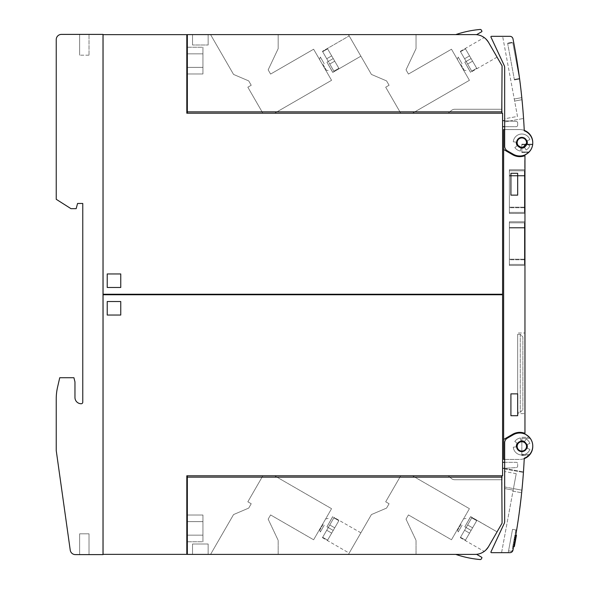 <?xml version="1.0" encoding="UTF-8"?>
<svg xmlns="http://www.w3.org/2000/svg" width="589" height="589" viewBox="0 0 589 589"><rect width="100%" height="100%" fill="white"/><g stroke="black" fill="none" stroke-linecap="round" stroke-linejoin="round"><path stroke-width="0.44" stroke-dasharray="2.94 2.21" d="M519.564 451.1L520.853 451.52C514.757 450.732 515.699 440.83 521.839 441.205L521.331 441.227M519.873 441.573L519.417 441.779M518.195 442.656L517.849 443.024M517.046 444.29L516.87 444.761M516.605 446.234L516.612 446.742M516.921 448.207L517.12 448.671M523.923 441.654L522.752 441.286A5.205 5.205 0 0 0 516.686 445.453A5.205 5.205 0 0 0 520.853 451.52A5.205 5.205 0 0 0 526.919 447.353A5.205 5.205 0 0 0 522.752 441.286C525.395 441.978 526.816 443.686 527.008 446.41C526.699 449.554 524.976 451.284 521.839 451.608L520.853 451.52M524.269 458.22A13.002 13.002 0 0 0 531.955 441.514A13.002 13.002 0 0 0 513.255 434.763L507.269 438.216A5.205 5.205 0 0 0 504.67 442.722L504.67 486.97L504.67 442.722A5.205 5.205 0 0 1 507.269 438.216L513.255 434.763A13.002 13.002 0 0 1 531.955 441.514A13.002 13.002 0 0 1 524.269 458.22A624.266 624.266 0 0 1 521.913 490.166A624.266 624.266 0 0 0 524.269 458.22A13.002 13.002 0 0 0 531.955 441.514A13.002 13.002 0 0 0 513.255 434.763L507.269 438.216A5.205 5.205 0 0 0 504.67 442.722L504.67 521.346A5.205 5.205 0 0 1 504.184 523.54L490.946 551.922A0.523 0.523 0 0 0 491.417 552.666L509.919 552.673A3.122 3.122 0 0 0 512.975 550.163A624.266 624.266 0 0 0 524.269 458.22M513.284 447.154L516.133 446.904A5.721 5.721 0 0 1 517.149 443.119L514.808 441.485A8.585 8.585 0 0 1 520.345 437.951L520.845 440.771A5.721 5.721 0 0 1 524.696 441.448L526.132 438.974A8.585 8.585 0 0 1 529.901 443.465L527.214 444.445A5.721 5.721 0 0 1 527.214 448.362L529.901 449.341A8.585 8.585 0 0 1 513.284 447.154A8.585 8.585 0 0 0 529.901 449.341L527.214 448.362A5.721 5.721 0 0 0 527.214 444.445L529.901 443.465A8.585 8.585 0 0 0 526.132 438.974L524.696 441.448A5.721 5.721 0 0 0 521.839 440.682A5.721 5.721 0 0 1 524.696 441.448L526.132 438.974A8.585 8.585 0 0 1 529.901 443.465L527.214 444.445A5.721 5.721 0 0 1 527.214 448.362L529.901 449.341A8.585 8.585 0 0 1 513.284 447.154A8.585 8.585 0 0 0 529.901 449.341L527.214 448.362A5.721 5.721 0 0 0 527.214 444.445L529.901 443.465A8.585 8.585 0 0 0 526.132 438.974L524.696 441.448A5.721 5.721 0 0 0 520.845 440.771L520.345 437.951A8.585 8.585 0 0 0 514.808 441.485L517.149 443.119A5.721 5.721 0 0 0 516.133 446.904L513.284 447.154L516.133 446.904A5.721 5.721 0 0 1 517.149 443.119A5.721 5.721 0 0 0 516.133 446.904L513.284 447.154M516.634 530.1A624.266 624.266 0 0 1 512.975 550.163A624.266 624.266 0 0 0 516.634 530.1L512.54 529.342L516.634 530.1M521.913 490.166A624.266 624.266 0 0 0 523.422 472.437A624.266 624.266 0 0 1 521.913 490.166L504.67 486.97L504.67 521.346L504.67 488.553L513.166 490.129L504.67 488.553L504.67 486.97L521.913 490.166L513.453 488.598L516.222 473.674L512.982 491.152L513.453 488.598L521.913 490.166M523.393 472.923L523.459 471.958L523.393 472.923M519.881 506.312L520.683 501.489A624.266 624.266 0 0 1 520.47 503.278L519.682 509.537A624.266 624.266 0 0 1 519.498 510.884L519.513 510.781A624.266 624.266 0 0 0 519.667 509.618L520.455 503.367A624.266 624.266 0 0 0 520.691 501.394L520.683 501.489A624.266 624.266 0 0 1 520.47 503.278L519.682 509.537A624.266 624.266 0 0 1 519.498 510.884L519.233 512.842A624.266 624.266 0 0 0 520.919 499.428A624.266 624.266 0 0 1 519.233 512.842A624.266 624.266 0 0 0 520.919 499.428A624.266 624.266 0 0 1 519.233 512.842L519.513 510.781A624.266 624.266 0 0 0 519.667 509.618L520.455 503.367A624.266 624.266 0 0 0 520.691 501.394L520.919 499.428A624.266 624.266 0 0 1 519.233 512.842L519.586 510.243A624.266 624.266 0 0 0 519.844 508.3L520.175 505.693A624.266 624.266 0 0 0 520.919 499.428L520.462 503.3A624.266 624.266 0 0 1 519.233 512.842A624.266 624.266 0 0 0 520.462 503.33L520.823 500.319L520.462 503.33A624.266 624.266 0 0 1 519.233 512.842A624.266 624.266 0 0 0 520.462 503.3L519.358 511.951A624.266 624.266 0 0 0 520.058 506.584L519.829 508.366A624.266 624.266 0 0 1 519.594 510.177L520.094 506.334M521.839 440.682A5.721 5.721 0 0 0 520.845 440.771L520.345 437.951A8.585 8.585 0 0 0 514.808 441.485L517.149 443.119L514.808 441.485A8.585 8.585 0 0 1 520.345 437.951L520.845 440.771A5.721 5.721 0 0 1 521.839 440.682M520.551 500.908L519.071 512.828L520.551 500.908M519.181 511.929L519.262 511.318L519.181 511.929M520.735 499.398L519.071 512.828L520.735 499.398M519.152 512.187L519.071 512.828L519.321 512.202M508.219 552.673L512.54 529.342L508.219 552.673L509.919 552.673A3.122 3.122 0 0 0 512.975 550.163A3.122 3.122 0 0 1 509.919 552.673M511.856 551.437L508.557 550.825L511.856 551.437L515.839 529.953L512.54 529.342L515.839 529.953L511.856 551.437M514.896 535.07L512.82 546.246L514.926 534.886L512.872 545.959L514.896 535.07L516.428 535.349L514.411 546.246L516.465 535.165L514.359 546.533L516.428 535.349L514.411 546.246L516.428 535.349L514.896 535.07M516.465 535.165L516.384 535.592L514.852 535.305L512.82 546.246L514.926 534.886L514.852 535.305L516.384 535.592L514.359 546.533L512.82 546.246L513.711 546.415M512.872 545.959L514.411 546.246L512.872 545.959M514.138 539.141L515.669 539.428M513.615 541.976L515.147 542.263M514.101 539.325L515.64 539.605M513.556 542.27L515.095 542.55L513.564 542.241M513.785 546.047L514.425 546.165M513.188 544.28L514.72 544.567L514.808 544.074L514.72 544.553L513.188 544.265M514.602 541.703L515.228 541.814M514.013 539.804L515.552 540.091L514.013 539.804M514.234 538.633L515.765 538.92L514.234 538.633M514.381 537.831L515.912 538.118L514.381 537.831M514.565 536.844L516.097 537.131L514.565 536.837M514.433 537.543L515.971 537.831L514.433 537.543M514.808 544.074L514.182 543.956M513.196 544.221L514.727 544.508L513.196 544.221M514.307 543.294L514.933 543.411M514.44 542.587L515.066 542.705M514.926 539.914L515.559 540.032M515.441 537.072L516.089 537.19M515.765 535.202L516.435 535.327M514.042 539.671L515.574 539.951L514.042 539.671M513.233 544.015L514.771 544.295L513.233 544.015M514.514 537.102L516.052 537.389L514.521 537.087M501.578 552.666L513.166 490.129L501.578 552.666M516.222 473.674L504.67 471.539L516.222 473.674M504.184 523.54A5.205 5.205 0 0 0 504.67 521.346A5.205 5.205 0 0 1 504.184 523.54L490.946 551.922L504.184 523.54M491.417 552.666A0.523 0.523 0 0 1 490.946 551.922A0.523 0.523 0 0 0 491.417 552.666M504.67 471.539L504.67 468.432L504.67 471.539M504.67 468.432L523.459 471.914L504.67 468.432M521.839 441.205L522.752 441.286M524.961 155.643A14.048 14.048 0 0 1 512.732 154.76A14.048 14.048 0 0 0 524.961 155.643L524.961 155.179A1.038 1.038 0 0 1 525.535 154.244A13.002 13.002 0 0 0 519.756 129.587L503.632 129.587L503.632 149.503L512.732 154.76A14.048 14.048 0 0 0 524.961 155.643L524.961 433.357A14.048 14.048 0 0 0 512.732 434.24L503.632 439.497L512.732 434.24A14.048 14.048 0 0 1 524.961 433.357L524.961 433.821A1.038 1.038 0 0 0 525.535 434.756A13.002 13.002 0 0 1 532.758 446.212M524.254 458.61A13.002 13.002 0 0 1 519.756 459.413A13.002 13.002 0 0 0 525.535 434.756A1.038 1.038 0 0 1 525.005 434.122M504.67 459.413L519.756 459.413L503.632 459.413L503.632 149.503L512.732 154.76L503.632 149.503M524.961 207.726L524.961 169.75L524.961 213.446L524.961 169.75L524.961 213.446L524.961 207.726L509.352 207.726L509.352 175.47L509.352 213.446L524.961 213.446L509.352 213.446L509.352 169.75L524.961 169.75L509.352 169.75L509.352 213.446L524.961 213.446L509.352 213.446L509.352 207.726L524.961 207.726M524.961 259.749L524.961 221.773L524.961 265.47L524.961 221.773L524.961 265.47L524.961 259.749L509.352 259.749L509.352 227.494L509.352 265.47L524.961 265.47L509.352 265.47L509.352 221.773L524.961 221.773L509.352 221.773L509.352 265.47L524.961 265.47L509.352 265.47L509.352 259.749L524.961 259.749M524.961 332.999L524.961 413.633L524.961 332.999L517.672 332.999L517.672 413.633L524.961 413.633L517.672 413.633L517.672 332.999L524.961 332.999M509.352 175.993L509.352 212.408L509.352 170.788L509.352 212.408L509.352 170.788L509.352 175.993L524.438 175.993L524.438 212.408L509.352 212.408L524.438 212.408L524.438 170.788L509.352 170.788L524.438 170.788L524.438 212.408L509.352 212.408L524.438 212.408L524.438 170.788L509.352 170.788L524.438 170.788L524.438 175.993L509.352 175.993M509.352 228.017L509.352 264.432L509.352 222.811L509.352 264.432L509.352 222.811L509.352 228.017L524.438 228.017L524.438 264.432L509.352 264.432L524.438 264.432L524.438 222.811L509.352 222.811L524.438 222.811L524.438 264.432L509.352 264.432L524.438 264.432L524.438 222.811L509.352 222.811L524.438 222.811L524.438 228.017L509.352 228.017M509.352 169.75L524.961 169.75L509.352 169.75L509.352 175.47L509.352 169.75M509.352 221.773L524.961 221.773L509.352 221.773L509.352 227.494L509.352 221.773M517.672 412.329L517.672 334.294L517.672 412.329L520.278 412.329L517.672 412.329M520.278 334.294L517.672 334.294L520.278 334.294L520.278 412.329L520.278 334.294L522.877 336.901L522.877 409.73L522.877 336.901L520.278 334.294M520.278 412.329L522.877 409.73L520.278 412.329M524.696 167.438L524.961 160.296L524.696 167.438M524.696 164.073L524.696 162.866L524.696 164.073M524.696 166.864L524.696 160.296L524.961 166.864M524.696 160.296L524.961 167.946L524.696 160.296M524.696 167.946L524.696 161.747L524.696 167.946M529.901 145.535L527.214 144.555A5.721 5.721 0 0 0 527.214 140.638L529.901 139.659A8.585 8.585 0 0 0 513.284 141.846L516.133 142.096A5.721 5.721 0 0 0 517.149 145.881L514.808 147.515A8.585 8.585 0 0 0 520.345 151.049L520.845 148.229A5.721 5.721 0 0 0 524.696 147.552L526.132 150.026A8.585 8.585 0 0 0 529.901 145.535L527.214 144.555A5.721 5.721 0 0 0 527.214 140.638L529.901 139.659A8.585 8.585 0 0 0 513.284 141.846L516.133 142.096A5.721 5.721 0 0 0 517.149 145.881L514.808 147.515A8.585 8.585 0 0 0 520.345 151.049L520.845 148.229A5.721 5.721 0 0 0 524.696 147.552L526.132 150.026A8.585 8.585 0 0 0 529.901 145.535A8.585 8.585 0 0 1 526.132 150.026L524.696 147.552A5.721 5.721 0 0 1 520.845 148.229L520.345 151.049A8.585 8.585 0 0 1 514.808 147.515L517.149 145.881A5.721 5.721 0 0 1 516.133 142.096L513.284 141.846A8.585 8.585 0 0 1 529.901 139.659L527.214 140.638A5.721 5.721 0 0 1 527.214 144.555L529.901 145.535A8.585 8.585 0 0 1 526.132 150.026L524.696 147.552A5.721 5.721 0 0 1 520.845 148.229L520.345 151.049A8.585 8.585 0 0 1 514.808 147.515L517.149 145.881A5.721 5.721 0 0 1 516.133 142.096L513.284 141.846A8.585 8.585 0 0 1 529.901 139.659L527.214 140.638A5.721 5.721 0 0 1 527.214 144.555L529.901 145.535M504.67 146.278L504.67 67.654A5.205 5.205 0 0 0 504.184 65.46L490.946 37.078A0.523 0.523 0 0 1 491.417 36.334L502.638 36.334L491.417 36.334A0.523 0.523 0 0 0 490.946 37.078L504.184 65.46A5.205 5.205 0 0 1 504.67 67.654L504.67 146.278A5.205 5.205 0 0 0 507.269 150.784A5.205 5.205 0 0 1 504.67 146.278A5.205 5.205 0 0 0 507.269 150.784L513.255 154.237A13.002 13.002 0 0 0 515.242 155.172A13.002 13.002 0 0 1 513.255 154.237A13.002 13.002 0 0 0 531.955 147.486A13.002 13.002 0 0 0 524.269 130.78A13.002 13.002 0 0 1 531.955 147.486A13.002 13.002 0 0 1 515.242 155.172A13.002 13.002 0 0 0 531.955 147.486A13.002 13.002 0 0 0 524.269 130.78A624.266 624.266 0 0 0 522.001 99.703A624.266 624.266 0 0 1 524.269 130.78A624.266 624.266 0 0 0 512.982 38.837A3.122 3.122 0 0 0 509.919 36.327L491.417 36.334A0.523 0.523 0 0 0 490.946 37.078L504.184 65.46A5.205 5.205 0 0 1 504.67 67.654L504.67 146.278M514.631 101.065L502.638 36.334L517.481 116.416L504.67 118.787L504.67 121.96L509.706 121.025L504.67 120.745L504.67 121.96L504.67 118.787L517.481 116.416L514.256 99.026L514.631 101.065L522.001 99.703A624.266 624.266 0 0 1 523.555 118.463A624.266 624.266 0 0 0 522.001 99.703L514.631 101.065M521.854 98.238L521.802 97.745L521.854 98.238M504.67 120.745L509.706 121.025L523.555 118.463L509.706 121.025L516.2 121.393L502.594 120.627L504.67 120.745L502.594 120.627L502.594 126.679L516.111 126.679A1.561 1.561 0 0 0 517.672 125.118L517.672 122.946A1.561 1.561 0 0 0 516.2 121.393A1.561 1.561 0 0 1 517.672 122.946L517.672 125.118A1.561 1.561 0 0 1 516.111 126.679L502.594 126.679L502.594 120.627L502.594 126.679L516.111 126.679A1.561 1.561 0 0 0 517.672 125.118L517.672 122.946A1.561 1.561 0 0 0 516.2 121.393L509.706 121.025L504.67 121.96L504.67 120.745L502.594 120.627L516.2 121.393A1.561 1.561 0 0 1 517.672 122.946L517.672 125.118A1.561 1.561 0 0 1 516.111 126.679L502.594 126.679L502.594 120.627L502.594 126.679L516.111 126.679A1.561 1.561 0 0 0 517.672 125.118L517.672 122.946A1.561 1.561 0 0 0 516.2 121.393L509.706 121.025L504.67 121.96L509.706 121.025L516.2 121.393A1.561 1.561 0 0 1 517.672 122.946L517.672 125.118A1.561 1.561 0 0 1 516.111 126.679L504.67 126.679M502.594 126.679L502.594 120.627M513.601 42.003A624.266 624.266 0 0 1 519.616 78.985A624.266 624.266 0 0 0 513.601 42.003L507.6 43.115L513.601 42.003M509.043 42.85L511.267 42.437L509.043 42.85M511.326 42.423A1.303 1.303 0 0 1 511.532 42.916L508.97 43.387A1.303 1.303 0 0 1 508.984 42.857A1.303 1.303 0 0 0 508.97 43.387A1.303 1.303 0 0 1 508.984 42.857A1.303 1.303 0 0 0 508.97 43.387L511.532 42.916A1.303 1.303 0 0 0 511.326 42.423A1.303 1.303 0 0 1 511.532 42.916A1.303 1.303 0 0 0 511.326 42.423A1.303 1.303 0 0 1 511.532 42.916A1.303 1.303 0 0 0 511.326 42.423A1.303 1.303 0 0 1 511.532 42.916A1.303 1.303 0 0 0 511.326 42.423M507.696 43.63L512.805 42.68L519.446 78.484L512.805 42.68L507.696 43.63L514.33 79.434L507.696 43.63M514.33 79.434L519.446 78.484L514.33 79.434M518.165 78.72L515.611 79.198L518.165 78.72A1.303 1.303 0 0 1 518.151 79.25A1.303 1.303 0 0 0 518.165 78.72A1.303 1.303 0 0 1 518.151 79.25A1.303 1.303 0 0 0 518.165 78.72A1.303 1.303 0 0 1 518.151 79.25A1.303 1.303 0 0 0 518.165 78.72A1.303 1.303 0 0 1 518.151 79.25A1.303 1.303 0 0 0 518.165 78.72M515.611 79.198A1.303 1.303 0 0 0 515.809 79.684A1.303 1.303 0 0 1 515.611 79.198A1.303 1.303 0 0 0 515.809 79.684A1.303 1.303 0 0 1 515.611 79.198A1.303 1.303 0 0 0 515.809 79.684A1.303 1.303 0 0 1 515.611 79.198A1.303 1.303 0 0 0 515.809 79.684A1.303 1.303 0 0 1 515.611 79.198M515.868 79.677L518.092 79.265L515.868 79.677M514.425 79.942L519.616 78.985L514.425 79.942L507.6 43.115L514.425 79.942M518.092 138.952L516.597 142.604L517.157 144.931M521.839 147.795L522.752 147.714A5.205 5.205 0 0 0 526.919 141.647A5.205 5.205 0 0 0 520.853 137.48A5.205 5.205 0 0 0 516.686 143.547A5.205 5.205 0 0 0 522.752 147.714L521.839 147.795C518.666 147.508 516.914 145.778 516.597 142.604C516.789 139.873 518.21 138.165 520.853 137.48L521.839 137.392L520.853 137.48M527 142.766L526.986 142.17M525.55 138.989L525.116 138.584M521.839 137.392C527.935 137.097 528.804 146.926 522.752 147.714M525.005 154.878A1.038 1.038 0 0 1 525.535 154.244A13.002 13.002 0 0 0 532.758 142.781M504.67 129.587L519.756 129.587A13.002 13.002 0 0 1 524.254 130.39M528.974 151.771L528.223 152.47L521.839 152.477L521.839 151.962L521.839 152.477L521.839 151.962L528.782 151.962A13.002 13.002 0 0 0 532.596 144.673A13.002 13.002 0 0 1 528.782 151.962A13.002 13.002 0 0 0 532.596 144.673A13.002 13.002 0 0 1 528.782 151.962L521.839 151.962L521.839 144.673L521.839 152.477L528.208 152.477L528.988 151.756M532.559 144.879L532.662 144.195L532.559 144.879M521.839 144.158L532.67 144.158L521.839 144.158L521.839 144.673L521.839 144.158L532.67 144.158L521.839 144.158L521.839 151.962L521.839 144.158M521.839 152.477L528.208 152.477L521.839 152.477M529.96 438.341A13.002 13.002 0 0 1 529.96 454.465A13.002 13.002 0 0 0 529.96 438.341L521.839 438.341L521.839 454.465L521.839 437.303L529.047 437.303L521.839 437.303L521.839 438.341L529.96 438.341M529.128 455.422L529.636 454.863M530.269 438.746L529.113 437.377L530.269 438.746M521.839 455.511L529.047 455.511L521.839 455.511L521.839 454.465L521.839 455.511M524.961 433.357A14.048 14.048 0 0 0 512.732 434.24L503.632 439.497M510.913 173.291L510.913 195.136L517.672 195.136L517.672 173.291L510.913 173.291L517.672 173.291L517.672 195.136L517.672 173.291L510.913 173.291L510.913 195.136L517.672 195.136L510.913 195.136L510.913 173.291M510.913 393.864L510.913 415.709L517.672 415.709L517.672 393.864L510.913 393.864L517.672 393.864L517.672 415.709L517.672 393.864L510.913 393.864L510.913 415.709L517.672 415.709L510.913 415.709L510.913 393.864M502.594 113.206L502.594 294.242L103.06 294.242L129.02 294.242L103.06 294.242L103.06 34.648L186.816 34.648L186.816 113.206L502.594 113.206M448.192 113.206L187.331 113.206L501.769 113.206L187.331 113.206L501.769 113.206L187.331 113.206L501.769 113.206L448.192 113.206L451.469 110.46A5.205 5.205 0 0 1 454.804 109.252L502.071 109.252L454.804 109.252A5.205 5.205 0 0 0 451.469 110.46L448.192 113.206L451.469 110.46A5.205 5.205 0 0 1 454.804 109.252L502.071 109.252L502.071 111.851L502.071 109.252L454.804 109.252A5.205 5.205 0 0 0 451.469 110.46L448.192 113.206L451.469 110.46A5.205 5.205 0 0 1 454.804 109.252L502.071 109.252L501.769 113.206L502.071 111.851L187.331 111.851L187.331 34.596L187.331 113.206L187.331 111.851L502.071 111.851L187.331 111.851L502.071 111.851L502.071 65.813L501.769 113.206L502.071 109.252L454.804 109.252A5.205 5.205 0 0 0 451.469 110.46L448.192 113.206M187.331 98.842L187.331 93.644L187.331 98.842L186.816 98.842L186.816 93.644L187.331 93.644L186.816 93.644L186.816 98.842L187.331 98.842L186.816 98.842L186.816 93.644L186.816 98.842L186.816 93.644L186.816 98.842L187.331 98.842L187.331 93.644L187.331 98.842L187.331 93.644L186.816 93.644L187.331 93.644L187.331 98.842L186.816 98.842M187.331 41.62L187.331 36.415L187.331 41.62L186.816 41.62L186.816 36.415L187.331 36.415L186.816 36.415L186.816 41.62L187.331 41.62L186.816 41.62L186.816 36.415L186.816 41.62L186.816 36.415L186.816 41.62L187.331 41.62L187.331 36.415L187.331 41.62L187.331 36.415L186.816 36.415L187.331 36.415L187.331 41.62L186.816 41.62M187.331 67.374L187.331 47.238L187.331 73.978L187.331 67.374L202.94 67.374L202.94 73.978L202.94 47.238L202.94 73.978L202.94 47.238L202.94 67.374L187.331 67.374L187.331 53.842L202.94 53.842L202.94 47.238L202.94 53.842L187.331 53.842L187.331 47.238L202.94 47.238L187.331 47.238L187.331 73.978L202.94 73.978L187.331 73.978L187.331 67.374L202.94 67.374L187.331 67.374L187.331 53.842L202.94 53.842L187.331 53.842L187.331 47.238L187.331 73.978L187.331 67.374L202.94 67.374L187.331 67.374M476.589 34.677L481.669 31.74A0.523 0.523 0 0 0 481.861 31.033A0.523 0.523 0 0 1 481.669 31.74L476.589 34.677L481.669 31.74A0.523 0.523 0 0 0 481.861 31.033A0.523 0.523 0 0 1 481.669 31.74L476.589 34.677A15.608 15.608 0 0 0 475.036 34.596A15.608 15.608 0 0 1 476.589 34.677L481.669 31.74A0.523 0.523 0 0 0 481.861 31.033L481.242 29.965A1.038 1.038 0 0 0 480.256 29.45A104.047 104.047 0 0 0 455.768 34.596L475.036 34.596A15.608 15.608 0 0 1 476.589 34.677A15.608 15.608 0 0 0 475.036 34.596A15.608 15.608 0 0 1 488.553 42.401L502.071 65.813L488.553 42.401A15.608 15.608 0 0 0 475.036 34.596A15.608 15.608 0 0 1 476.589 34.677A15.608 15.608 0 0 0 475.036 34.596A15.608 15.608 0 0 1 488.553 42.401L502.071 65.813L501.769 113.206L502.071 111.851L187.331 111.851L187.331 34.596L187.331 113.206L187.331 111.851L502.071 111.851L187.331 111.851L502.071 111.851L502.071 65.813L488.553 42.401A15.608 15.608 0 0 0 475.036 34.596L187.331 34.596L187.331 113.206M464.824 62.243L470.552 72.337L464.802 62.198L470.552 72.337L476.707 68.309L471.09 58.569L464.802 62.198L471.09 58.569L476.707 68.309L471.752 71.173L467.637 64.032L471.958 71.527L471.752 71.166L476.707 68.309L465.465 48.835L460.51 51.699L467.637 64.032L460.303 51.339L460.51 51.699L465.465 48.835L469.536 55.881L464.581 58.745L471.752 71.166L460.51 51.699L471.958 71.527L470.552 72.337L464.802 62.198L470.677 72.381L464.802 62.198L471.09 58.569L465.465 48.835L471.09 58.569L464.824 62.243M488.87 42.982C483.009 35.686 483.009 35.686 488.87 42.982C483.009 35.686 483.009 35.686 488.87 42.982C483.009 35.686 483.009 35.686 488.87 42.982C483.009 35.686 483.009 35.686 488.87 42.982C483.009 35.686 483.009 35.686 488.87 42.982M480.256 29.45A1.038 1.038 0 0 1 481.242 29.965A1.038 1.038 0 0 0 480.256 29.45A104.047 104.047 0 0 0 455.768 34.596L475.036 34.596L455.768 34.596A104.047 104.047 0 0 1 480.256 29.45A1.038 1.038 0 0 1 481.242 29.965A1.038 1.038 0 0 0 480.256 29.45M469.536 55.881L464.581 58.745L460.303 51.339L460.51 51.699L465.465 48.835L460.51 51.699L464.581 58.745L469.536 55.881L472.592 61.168L467.637 64.032L464.581 58.745L469.536 55.881L465.465 48.835L469.536 55.881L464.581 58.745L469.536 55.881L464.581 58.745L469.536 55.881L472.592 61.168L467.637 64.032L472.592 61.168L476.715 68.309L471.09 58.569L476.707 68.309L471.752 71.173L476.707 68.309L472.592 61.168L467.637 64.032L472.592 61.168L465.465 48.835L471.09 58.569L465.465 48.835L460.51 51.699L460.303 51.339L460.51 51.699L465.465 48.835L469.536 55.881L464.581 58.745L469.536 55.881L464.581 58.745L469.536 55.881L472.592 61.168L467.637 64.032L472.592 61.168L476.715 68.309L471.09 58.569L464.802 62.198L471.09 58.569L476.707 68.309L471.752 71.173L467.637 64.032L472.592 61.168L469.536 55.881M192.537 34.596L208.145 34.596L192.537 34.596L208.145 34.596L208.145 45L192.537 45L208.145 45L192.537 45L208.145 45L192.537 45L208.145 45L208.145 34.596L192.537 34.596L192.537 45L192.537 34.596L208.145 34.596L208.145 45L208.145 34.596L192.537 34.596L208.145 34.596L208.145 45L208.145 34.596L192.537 34.596L192.537 45L192.537 34.596M210.56 34.596L278.17 34.596L210.56 34.596L278.17 34.596L278.17 48.666L268.164 69.855L270.594 74.067L313.62 49.226L331.563 80.31L274.599 113.206L331.563 80.31L313.62 49.226L270.594 74.067L268.164 69.855L278.17 48.666L278.17 34.596L210.56 34.596L233.553 74.428L210.56 34.596L278.17 34.596L278.17 48.666L268.164 69.855L270.594 74.067L313.62 49.226L331.563 80.31L274.599 113.206L262.849 113.206L274.599 113.206L331.563 80.31L313.62 49.226L270.594 74.067L268.164 69.855L278.17 48.666L278.17 34.596L210.56 34.596L278.17 34.596L278.17 48.666L268.164 69.855L270.594 74.067L313.62 49.226L331.563 80.31L274.599 113.206L262.849 113.206L247.844 87.201L251.223 85.25L248.705 80.899L233.553 74.428L248.705 80.899L251.223 85.25L247.844 87.201L262.849 113.206L274.599 113.206L331.563 80.31L313.62 49.226L270.594 74.067L268.164 69.855L278.17 48.666L278.17 34.596L210.56 34.596L233.553 74.428L210.56 34.596L233.553 74.428L248.705 80.899L233.553 74.428L210.56 34.596M348.423 34.596L416.033 34.596L348.423 34.596L416.033 34.596L416.033 48.666L406.02 69.855L408.449 74.067L451.476 49.226L469.426 80.31L412.462 113.206L469.426 80.31L451.476 49.226L408.449 74.067L406.02 69.855L416.033 48.666L416.033 34.596L348.423 34.596L371.416 74.428L348.423 34.596L416.033 34.596L416.033 48.666L406.02 69.855L408.449 74.067L451.476 49.226L469.426 80.31L412.462 113.206L400.711 113.206L412.462 113.206L469.426 80.31L451.476 49.226L408.449 74.067L406.02 69.855L416.033 48.666L416.033 34.596L348.423 34.596L416.033 34.596L416.033 48.666L406.02 69.855L408.449 74.067L451.476 49.226L469.426 80.31L412.462 113.206L400.711 113.206L385.699 87.201L389.079 85.25L386.568 80.899L371.416 74.428L386.568 80.899L389.079 85.25L385.699 87.201L400.711 113.206L412.462 113.206L469.426 80.31L451.476 49.226L408.449 74.067L406.02 69.855L416.033 48.666L416.033 34.596L348.423 34.596L371.416 74.428L348.423 34.596L371.416 74.428L386.568 80.899L371.416 74.428L348.423 34.596M322.595 64.768L319.532 59.474L322.595 64.768M323.044 64.51L326.1 69.804L323.044 64.51M324.244 63.818L320.328 57.037L324.244 63.818M460.451 64.768L463.506 70.062L460.451 64.768M460.9 64.51L463.955 69.804L460.9 64.51M462.1 63.818L458.19 57.037L462.1 63.818M349.174 35.907L360.88 56.176L349.174 35.907L360.88 56.176L349.174 35.907L360.88 56.176L349.174 35.907L322.448 51.339L334.103 71.527L333.897 71.166L338.852 68.309L333.227 58.569L326.939 62.198L332.814 72.381L326.939 62.198L333.227 58.569L338.852 68.309L333.897 71.173L322.448 51.339L322.654 51.699L327.609 48.835L322.654 51.699L334.103 71.527L333.897 71.166L338.852 68.309L331.681 55.881L327.609 48.835L331.681 55.881L326.726 58.745L322.448 51.339L322.654 51.699L327.609 48.835L333.227 58.569L327.609 48.835L322.654 51.699L329.774 64.032L322.448 51.339L349.174 35.907L322.448 51.339M360.88 56.176L332.814 72.381L360.88 56.176L332.814 72.381L334.103 71.527L333.897 71.166L329.774 64.032L334.103 71.527L332.697 72.337L326.939 62.198L332.697 72.337L334.103 71.527M331.681 55.881L326.726 58.745L331.681 55.881L334.729 61.168L329.774 64.032L326.726 58.745L331.681 55.881L327.609 48.835L331.681 55.881L326.726 58.745L331.681 55.881L326.726 58.745L331.681 55.881L334.729 61.168L329.774 64.032L334.729 61.168L338.852 68.309L333.227 58.569L326.939 62.198L333.227 58.569L338.852 68.309L333.897 71.173L338.852 68.309L334.729 61.168L329.774 64.032L334.729 61.168L331.681 55.881L327.609 48.835L333.227 58.569L327.609 48.835L322.654 51.699L327.609 48.835L331.681 55.881L326.726 58.745L331.681 55.881L326.726 58.745L331.681 55.881L334.729 61.168L329.774 64.032L334.729 61.168L338.852 68.309L333.227 58.569L326.939 62.198L333.227 58.569L338.852 68.309L333.897 71.173L329.774 64.032L334.729 61.168L331.681 55.881M481.861 31.033L481.242 29.965L481.861 31.033M501.769 113.206L502.071 109.252L501.769 113.206L502.071 111.851L187.331 111.851L502.071 111.851L502.071 65.813L488.553 42.401A15.608 15.608 0 0 0 475.036 34.596L455.768 34.596M262.849 113.206L247.844 87.201L251.223 85.25L248.705 80.899L251.223 85.25L247.844 87.201L262.849 113.206L274.599 113.206L262.849 113.206L247.844 87.201L251.223 85.25L248.705 80.899L233.553 74.428L248.705 80.899L251.223 85.25L247.844 87.201L262.849 113.206M400.711 113.206L385.699 87.201L389.079 85.25L386.568 80.899L389.079 85.25L385.699 87.201L400.711 113.206L412.462 113.206L400.711 113.206L385.699 87.201L389.079 85.25L386.568 80.899L371.416 74.428L386.568 80.899L389.079 85.25L385.699 87.201L400.711 113.206M187.331 53.842L202.94 53.842L187.331 53.842M187.331 73.978L202.94 73.978M187.331 47.238L202.94 47.238M187.331 36.415L186.816 36.415M187.331 93.644L186.816 93.644M187.331 111.851L502.071 111.851M491.211 47.01L497.064 57.148L491.211 47.01M497.064 57.148L471.958 71.527M471.09 58.569L465.465 48.835L471.09 58.569M476.707 68.309L472.592 61.168L467.637 64.032L472.592 61.168L476.715 68.309M472.592 61.168L467.637 64.032L472.592 61.168M333.227 58.569L327.609 48.835L333.227 58.569M338.852 68.309L334.729 61.168L329.774 64.032L334.729 61.168L338.852 68.309M334.729 61.168L329.774 64.032L334.729 61.168M107.227 287.476L120.752 287.476L120.752 273.951L107.227 273.951L107.227 287.476L107.227 273.951L120.752 273.951L120.752 287.476L107.227 287.476L120.752 287.476L120.752 273.951L107.227 273.951L107.227 287.476M103.06 294.242L103.06 54.159L103.06 294.242M103.06 39.588L103.06 54.159M129.02 294.242L129.02 294.758L103.06 294.758L103.06 534.841L103.06 294.758L129.02 294.758M103.009 534.841L103.009 54.159L103.06 534.841M103.06 554.352L103.06 294.758L502.594 294.758L502.594 475.794L186.816 475.794L186.816 554.352L103.06 554.352M186.816 547.38L186.816 552.585L186.816 547.38L186.816 552.585L186.816 547.38L186.816 552.585L186.816 547.38L187.331 547.38L186.816 547.38L187.331 547.38L187.331 552.585L187.331 547.38L186.816 547.38L187.331 547.38L187.331 552.585L186.816 552.585L187.331 552.585L187.331 547.38L187.331 552.585L186.816 552.585L187.331 552.585L187.331 547.38M186.816 490.158L186.816 495.356L186.816 490.158L186.816 495.356L186.816 490.158L186.816 495.356L186.816 490.158L187.331 490.158L186.816 490.158L187.331 490.158L187.331 495.356L187.331 490.158L186.816 490.158L187.331 490.158L187.331 495.356L186.816 495.356L187.331 495.356L187.331 490.158L187.331 495.356L186.816 495.356L187.331 495.356L187.331 490.158M187.331 475.794L187.331 554.404L187.331 475.794L501.769 475.794L187.331 475.794L501.769 475.794L502.071 477.149L501.769 475.794L448.192 475.794L501.769 475.794L502.071 479.748L454.804 479.748L502.071 479.748L501.769 475.794L187.331 475.794L501.769 475.794L448.192 475.794L451.469 478.54A5.205 5.205 0 0 0 454.804 479.748A5.205 5.205 0 0 1 451.469 478.54L448.192 475.794L501.769 475.794L187.331 475.794L187.331 477.149L502.071 477.149L187.331 477.149L502.071 477.149L187.331 477.149L187.331 554.404L475.036 554.404A15.608 15.608 0 0 0 476.589 554.323A15.608 15.608 0 0 1 475.036 554.404A15.608 15.608 0 0 0 488.553 546.599L502.071 523.187L501.769 475.794L448.192 475.794L501.769 475.794L502.071 479.748L454.804 479.748L502.071 479.748L501.769 475.794L502.071 477.149L187.331 477.149L187.331 475.794L187.331 477.149L502.071 477.149L187.331 477.149L502.071 477.149L502.071 523.187L501.769 475.794L502.071 479.748L454.804 479.748A5.205 5.205 0 0 1 451.469 478.54A5.205 5.205 0 0 0 454.804 479.748L502.071 479.748L501.769 475.794M187.331 521.626L187.331 541.762L187.331 515.022L187.331 521.626L202.94 521.626L202.94 515.022L202.94 541.762L202.94 515.022L202.94 541.762L202.94 521.626L187.331 521.626L187.331 535.158L202.94 535.158L202.94 541.762L202.94 535.158L187.331 535.158L187.331 541.762L202.94 541.762L187.331 541.762L187.331 515.022L202.94 515.022L187.331 515.022L187.331 521.626L202.94 521.626L187.331 521.626L187.331 535.158L202.94 535.158L187.331 535.158L187.331 541.762L187.331 515.022L187.331 521.626L202.94 521.626L187.331 521.626M471.958 517.473L460.303 537.661L464.581 530.255L469.536 533.119L464.581 530.255L469.536 533.119L464.581 530.255L467.637 524.968L472.592 527.832L467.637 524.968L472.592 527.832L467.637 524.968L464.581 530.255L469.536 533.119L465.465 540.165L471.09 530.431L464.802 526.802L471.09 530.431L465.465 540.165L460.51 537.301L464.581 530.255L460.303 537.661L460.51 537.301L465.465 540.165L476.715 520.691L471.09 530.431L476.707 520.691L471.752 517.827L467.637 524.968L471.958 517.473L471.752 517.834L476.707 520.691L472.592 527.832L465.465 540.165L471.09 530.431L465.465 540.165L460.51 537.301L465.465 540.165L476.715 520.691L470.552 516.663L464.802 526.802L471.09 530.431L476.707 520.691L465.465 540.165L472.592 527.832L469.536 533.119L464.581 530.255L471.958 517.473L470.677 516.619L464.824 526.757L470.552 516.663L476.707 520.691L472.592 527.832L476.715 520.691L465.465 540.165L471.09 530.431L464.802 526.802L470.677 516.619L464.802 526.802L471.09 530.431L476.707 520.691L471.752 517.827L476.707 520.691L471.09 530.431L464.802 526.802L470.677 516.619L464.824 526.757L470.677 516.619L497.064 531.852L488.553 546.599A15.608 15.608 0 0 1 475.036 554.404L187.331 554.404L187.331 477.149L187.331 554.404L475.036 554.404A15.608 15.608 0 0 0 476.589 554.323L481.669 557.26A0.523 0.523 0 0 1 481.861 557.967A0.523 0.523 0 0 0 481.669 557.26A0.523 0.523 0 0 1 481.861 557.967L481.242 559.035A1.038 1.038 0 0 1 480.256 559.55A1.038 1.038 0 0 0 481.242 559.035A1.038 1.038 0 0 1 480.256 559.55A1.038 1.038 0 0 0 481.242 559.035L481.861 557.967A0.523 0.523 0 0 0 481.669 557.26L476.589 554.323A15.608 15.608 0 0 1 475.036 554.404A15.608 15.608 0 0 0 488.553 546.599L502.071 523.187L488.553 546.599A15.608 15.608 0 0 1 475.036 554.404L455.768 554.404A104.047 104.047 0 0 0 480.256 559.55A1.038 1.038 0 0 0 481.242 559.035L481.861 557.967A0.523 0.523 0 0 0 481.669 557.26L476.589 554.323A15.608 15.608 0 0 1 475.036 554.404L187.331 554.404L475.036 554.404A15.608 15.608 0 0 0 476.589 554.323M488.87 546.018C483.009 553.314 483.009 553.314 488.87 546.018C483.009 553.314 483.009 553.314 488.87 546.018C483.009 553.314 483.009 553.314 488.87 546.018C483.009 553.314 483.009 553.314 488.87 546.018C483.009 553.314 483.009 553.314 488.87 546.018M210.56 554.404L278.17 554.404L210.56 554.404L233.553 514.572L210.56 554.404L278.17 554.404L278.17 540.334L268.164 519.145L270.594 514.933L313.62 539.774L331.563 508.69L274.599 475.794L331.563 508.69L313.62 539.774L270.594 514.933L268.164 519.145L278.17 540.334L278.17 554.404L210.56 554.404L233.553 514.572L248.705 508.101L233.553 514.572L210.56 554.404L278.17 554.404L278.17 540.334L268.164 519.145L270.594 514.933L313.62 539.774L331.563 508.69L274.599 475.794L262.849 475.794L274.599 475.794L331.563 508.69L313.62 539.774L270.594 514.933L268.164 519.145L278.17 540.334L278.17 554.404L210.56 554.404L233.553 514.572L248.705 508.101L251.223 503.75L248.705 508.101L233.553 514.572L210.56 554.404M348.423 554.404L416.033 554.404L348.423 554.404L371.416 514.572L348.423 554.404L416.033 554.404L416.033 540.334L406.02 519.145L408.449 514.933L451.476 539.774L469.426 508.69L412.462 475.794L469.426 508.69L451.476 539.774L408.449 514.933L406.02 519.145L416.033 540.334L416.033 554.404L348.423 554.404L371.416 514.572L386.568 508.101L371.416 514.572L348.423 554.404L416.033 554.404L416.033 540.334L406.02 519.145L408.449 514.933L451.476 539.774L469.426 508.69L412.462 475.794L400.711 475.794L412.462 475.794L469.426 508.69L451.476 539.774L408.449 514.933L406.02 519.145L416.033 540.334L416.033 554.404L348.423 554.404L371.416 514.572L386.568 508.101L389.079 503.75L386.568 508.101L371.416 514.572L348.423 554.404M208.145 554.404L192.537 554.404L208.145 554.404L208.145 544L192.537 544L208.145 544L192.537 544L208.145 544L192.537 544L208.145 544L208.145 554.404L192.537 554.404L192.537 544L192.537 554.404L208.145 554.404L208.145 544L208.145 554.404L192.537 554.404L192.537 544L192.537 554.404L208.145 554.404L208.145 544L208.145 554.404M262.849 475.794L247.844 501.799L251.223 503.75L247.844 501.799L262.849 475.794L274.599 475.794L262.849 475.794L247.844 501.799L251.223 503.75L248.705 508.101L251.223 503.75L247.844 501.799L262.849 475.794L274.599 475.794L331.563 508.69L274.599 475.794L262.849 475.794L247.844 501.799L251.223 503.75L248.705 508.101L233.553 514.572L248.705 508.101L251.223 503.75L247.844 501.799L262.849 475.794M400.711 475.794L385.699 501.799L389.079 503.75L385.699 501.799L400.711 475.794L412.462 475.794L400.711 475.794L385.699 501.799L389.079 503.75L386.568 508.101L389.079 503.75L385.699 501.799L400.711 475.794L412.462 475.794L469.426 508.69L412.462 475.794L400.711 475.794L385.699 501.799L389.079 503.75L386.568 508.101L371.416 514.572L386.568 508.101L389.079 503.75L385.699 501.799L400.711 475.794M322.595 524.232L319.532 529.526L322.595 524.232M323.044 524.49L319.989 529.783L323.044 524.49M324.244 525.182L320.328 531.963L324.244 525.182M460.451 524.232L457.395 529.526L460.451 524.232M460.9 524.49L457.844 529.783L460.9 524.49M462.1 525.182L458.19 531.963L462.1 525.182M355.027 542.955L349.174 553.093L355.027 542.955M326.961 526.757L332.697 516.663L326.939 526.802L332.697 516.663L338.852 520.691L333.227 530.431L326.939 526.802L333.227 530.431L338.852 520.691L333.897 517.827L329.774 524.968L334.103 517.473L333.897 517.834L338.852 520.691L327.609 540.165L322.654 537.301L329.774 524.968L322.448 537.661L322.654 537.301L327.609 540.165L331.681 533.119L326.726 530.255L333.897 517.834L322.654 537.301L334.103 517.473L332.697 516.663L326.939 526.802L332.814 516.619L326.939 526.802L333.227 530.431L327.609 540.165L333.227 530.431L326.961 526.757M331.681 533.119L326.726 530.255L322.448 537.661L322.654 537.301L327.609 540.165L322.654 537.301L326.726 530.255L331.681 533.119L334.729 527.832L329.774 524.968L326.726 530.255L331.681 533.119L327.609 540.165L331.681 533.119L326.726 530.255L331.681 533.119L326.726 530.255L331.681 533.119L334.729 527.832L329.774 524.968L334.729 527.832L338.852 520.691L333.227 530.431L338.852 520.691L333.897 517.827L338.852 520.691L334.729 527.832L329.774 524.968L334.729 527.832L331.681 533.119L327.609 540.165L333.227 530.431L327.609 540.165L322.654 537.301L322.448 537.661L322.654 537.301L327.609 540.165L331.681 533.119L326.726 530.255L331.681 533.119L326.726 530.255L331.681 533.119L334.729 527.832L329.774 524.968L334.729 527.832L338.852 520.691L333.227 530.431L326.939 526.802L333.227 530.431L338.852 520.691L333.897 517.827L329.774 524.968L334.729 527.832L331.681 533.119M448.192 475.794L451.469 478.54A5.205 5.205 0 0 0 454.804 479.748A5.205 5.205 0 0 1 451.469 478.54L448.192 475.794M455.768 554.404A104.047 104.047 0 0 0 480.256 559.55A104.047 104.047 0 0 1 455.768 554.404L475.036 554.404A15.608 15.608 0 0 0 488.553 546.599L487.994 547.49M469.536 533.119L464.581 530.255L471.752 517.834L460.51 537.301L464.581 530.255L469.536 533.119M472.592 527.832L467.637 524.968L472.592 527.832M186.816 552.585L187.331 552.585M186.816 495.356L187.331 495.356M187.331 477.149L502.071 477.149M187.331 535.158L202.94 535.158L187.331 535.158M187.331 515.022L202.94 515.022M187.331 541.762L202.94 541.762M497.064 531.852L470.552 516.663L497.064 531.852L491.211 541.99M484.74 551.017L486.197 549.706M465.465 540.165L460.51 537.301L460.303 537.661L460.51 537.301L465.465 540.165M278.17 554.404L278.17 540.334L268.164 519.145L270.594 514.933L313.62 539.774L331.563 508.69L313.62 539.774L270.594 514.933L268.164 519.145L278.17 540.334L278.17 554.404M416.033 554.404L416.033 540.334L406.02 519.145L408.449 514.933L451.476 539.774L469.426 508.69L451.476 539.774L408.449 514.933L406.02 519.145L416.033 540.334L416.033 554.404M360.88 532.824L334.103 517.473M333.227 530.431L327.609 540.165L333.227 530.431M338.852 520.691L334.729 527.832L329.774 524.968L334.729 527.832L338.852 520.691M334.729 527.832L329.774 524.968L334.729 527.832M192.537 554.404L192.537 544L192.537 554.404M120.752 301.524L107.227 301.524L107.227 315.049L120.752 315.049L120.752 301.524L107.227 301.524L107.227 315.049L120.752 315.049L120.752 301.524L120.752 315.049L107.227 315.049L107.227 301.524L120.752 301.524M502.594 468.373L502.594 462.321L502.594 468.373L502.594 462.321L502.594 468.373L502.594 462.321L502.594 468.373L516.2 467.607A1.561 1.561 0 0 0 517.672 466.054A1.561 1.561 0 0 1 516.2 467.607L502.594 468.373L516.2 467.607A1.561 1.561 0 0 0 517.672 466.054L517.672 463.882L517.672 466.054A1.561 1.561 0 0 1 516.2 467.607L504.67 468.255M504.67 462.321L516.111 462.321A1.561 1.561 0 0 1 517.672 463.882A1.561 1.561 0 0 0 516.111 462.321L502.594 462.321L516.111 462.321A1.561 1.561 0 0 1 517.672 463.882L517.672 466.054L517.672 463.882A1.561 1.561 0 0 0 516.111 462.321L502.594 462.321L516.111 462.321A1.561 1.561 0 0 1 517.672 463.882L517.672 466.054A1.561 1.561 0 0 1 516.2 467.607A1.561 1.561 0 0 0 517.672 466.054L517.672 463.882A1.561 1.561 0 0 0 516.111 462.321L502.594 462.321M103.009 54.159L103.009 39.588M103.009 554.61L103.009 34.39L61.44 34.39A5.205 5.205 0 0 0 56.235 39.588L56.235 199.303L70.975 208.661L76.172 208.661L77.564 203.463L82.769 203.463L82.769 402.184A1.561 1.561 0 0 1 81.208 403.745A6.243 6.243 0 0 1 74.965 397.501L74.965 381.9L73.927 377.733L59.739 377.733L57.575 387.128A52.023 52.023 0 0 0 56.235 398.834L56.235 450.57L70.231 550.133A5.205 5.205 0 0 0 75.385 554.61L103.009 554.61M89.013 554.61L79.648 554.61L89.013 554.61L89.013 533.803L79.648 533.803L89.013 533.803L89.013 554.61M79.648 554.61L79.648 533.803L79.648 554.61M89.013 34.39L79.648 34.39L89.013 34.39L89.013 55.197L89.013 34.39M89.013 55.197L79.648 55.197L89.013 55.197M79.648 55.197L79.648 34.39L79.648 55.197M512.864 546.003L514.403 546.283L512.864 546.003M504.67 468.962L523.422 472.437L504.67 468.962M521.839 441.721A4.683 4.683 0 0 1 526.522 446.403A4.683 4.683 0 0 1 521.839 451.086A4.683 4.683 0 0 1 517.157 446.403A4.683 4.683 0 0 1 521.839 441.721M509.352 175.47L524.961 175.47L509.352 175.47M524.438 207.21L509.352 207.21L524.438 207.21M509.352 227.494L524.961 227.494L509.352 227.494M524.438 259.226L509.352 259.226L524.438 259.226M508.97 43.387A1.303 1.303 0 0 1 508.984 42.857A1.303 1.303 0 0 0 508.97 43.387A1.303 1.303 0 0 1 508.984 42.857A1.303 1.303 0 0 0 508.97 43.387M521.839 147.279A4.683 4.683 0 0 1 517.157 142.597A4.683 4.683 0 0 1 521.839 137.914A4.683 4.683 0 0 1 526.522 142.597A4.683 4.683 0 0 1 521.839 147.279M521.839 144.673L532.596 144.673L521.839 144.673M521.839 151.962L528.782 151.962L521.839 151.962M521.839 454.465L529.96 454.465L521.839 454.465M514.926 534.886L515.795 535.04L514.926 534.886M512.982 491.152L521.648 492.757L512.982 491.152M514.256 99.026L521.795 97.627L514.256 99.026M460.303 51.339L484.18 37.556M325.651 70.062L328.154 70.592M319.532 59.474L320.328 57.037M463.506 70.062L466.017 70.592M457.395 59.474L458.19 57.037M460.303 537.661L484.18 551.444M325.651 518.938L328.154 518.408M319.532 529.526L320.328 531.963M463.506 518.938L466.017 518.408M457.395 529.526L458.19 531.963M322.448 537.661L349.174 553.093"/><path stroke-width="0.88" d="M521.331 441.227L519.873 441.573M519.417 441.779L518.195 442.656M517.849 443.024L517.046 444.29M516.87 444.761L516.605 446.234M516.612 446.742L516.921 448.207M517.12 448.671L519.564 451.1M520.853 451.52A5.205 5.205 0 0 1 516.686 445.453A5.205 5.205 0 0 1 522.752 441.286A5.205 5.205 0 0 1 526.919 447.353A5.205 5.205 0 0 1 520.853 451.52L525.322 450.239M522.752 441.286L521.839 441.205M525.653 449.9L527.008 446.41L525.462 442.707M525.182 442.449L523.923 441.654M524.269 458.22A624.266 624.266 0 0 1 512.975 550.163A3.122 3.122 0 0 1 509.919 552.673L491.417 552.666A0.523 0.523 0 0 1 490.946 551.922L504.184 523.54A5.205 5.205 0 0 0 504.67 521.346L504.67 442.722A5.205 5.205 0 0 1 507.269 438.216L513.255 434.763A13.002 13.002 0 0 1 531.955 441.514A13.002 13.002 0 0 1 524.269 458.22M521.913 490.166C521.574 493.508 521.574 493.508 521.913 490.166C521.574 493.508 521.574 493.508 521.913 490.166C521.574 493.508 521.574 493.508 521.913 490.166C521.574 493.508 521.574 493.508 521.913 490.166M513.711 546.415L514.359 546.533L516.435 535.327L515.795 535.04L516.465 535.165M513.785 546.047L514.425 546.165M514.182 543.956L514.808 544.074M514.307 543.294L514.933 543.411M514.44 542.587L515.066 542.705M514.602 541.703L515.228 541.814M514.926 539.914L515.559 540.032M515.441 537.072L516.089 537.19M515.765 535.202L516.435 535.327M509.919 552.673L508.219 552.673M504.67 129.587L503.632 129.587L503.632 149.503L512.732 154.76A14.048 14.048 0 0 0 524.961 155.643L524.961 155.179A1.038 1.038 0 0 1 525.005 154.878M524.961 155.643L524.961 433.821A1.038 1.038 0 0 0 525.005 434.122M522.001 99.703C521.736 97.023 521.736 97.023 522.001 99.703C521.736 97.023 521.736 97.023 522.001 99.703C521.736 97.023 521.736 97.023 522.001 99.703C521.736 97.023 521.736 97.023 522.001 99.703M502.594 120.627L504.67 120.745M504.67 126.679L502.594 126.679M524.269 130.78A13.002 13.002 0 0 1 531.955 147.486A13.002 13.002 0 0 1 513.255 154.237L507.269 150.784A5.205 5.205 0 0 1 504.67 146.278L504.67 67.654A5.205 5.205 0 0 0 504.184 65.46L490.946 37.078A0.523 0.523 0 0 1 491.417 36.334L509.919 36.327A3.122 3.122 0 0 1 512.982 38.837A624.266 624.266 0 0 1 524.269 130.78M522.752 147.714A5.205 5.205 0 0 1 516.686 143.547A5.205 5.205 0 0 1 520.853 137.48A5.205 5.205 0 0 1 526.919 141.647A5.205 5.205 0 0 1 522.752 147.714L527 142.766M525.116 138.584L521.839 137.392L518.092 138.952M517.157 144.931L521.839 147.795M526.986 142.17L525.55 138.989M524.254 130.39A13.002 13.002 0 0 1 532.758 142.781M530.269 454.067L529.069 455.488M529.636 454.863L529.96 454.465M532.758 446.212A13.002 13.002 0 0 1 524.254 458.61M504.67 459.413L503.632 459.413L503.632 149.503M524.961 433.357A14.048 14.048 0 0 0 512.732 434.24L503.632 439.497M517.672 173.291L517.672 195.136L510.913 195.136L510.913 173.291L517.672 173.291M517.672 393.864L517.672 415.709L510.913 415.709L510.913 393.864L517.672 393.864M502.594 294.242L502.594 113.206L186.816 113.206L186.816 34.648L103.06 34.648L103.06 294.242L502.594 294.242M455.768 34.596A104.047 104.047 0 0 1 480.256 29.45A104.047 104.047 0 0 0 455.768 34.596A104.047 104.047 0 0 1 480.256 29.45A1.038 1.038 0 0 1 481.242 29.965L481.861 31.033A0.523 0.523 0 0 1 481.669 31.74L476.589 34.677M187.331 113.206L187.331 34.596L475.036 34.596A15.608 15.608 0 0 1 488.553 42.401L502.071 65.813L501.769 113.206M208.145 34.596L210.56 34.596L208.145 34.596M278.17 34.596L348.423 34.596L278.17 34.596M416.033 34.596L475.036 34.596L416.033 34.596M187.331 41.62L186.816 41.62M186.816 36.415L187.331 36.415M187.331 98.842L186.816 98.842M186.816 93.644L187.331 93.644M502.071 111.851L187.331 111.851M488.87 42.982C483.009 35.686 483.009 35.686 488.87 42.982M120.752 287.476L107.227 287.476L107.227 273.951L120.752 273.951L120.752 287.476M103.06 294.758L103.06 554.352L186.816 554.352L186.816 475.794L502.594 475.794L502.594 294.758L103.06 294.758M501.769 475.794L502.071 523.187L488.553 546.599A15.608 15.608 0 0 1 475.036 554.404L187.331 554.404L187.331 475.794M476.589 554.323L481.669 557.26A0.523 0.523 0 0 1 481.861 557.967L481.242 559.035A1.038 1.038 0 0 1 480.256 559.55A104.047 104.047 0 0 1 455.768 554.404A104.047 104.047 0 0 0 480.256 559.55A104.047 104.047 0 0 1 455.768 554.404M481.861 557.967L481.242 559.035L481.861 557.967M186.816 547.38L187.331 547.38M186.816 490.158L187.331 490.158M187.331 552.585L186.816 552.585M187.331 495.356L186.816 495.356M187.331 477.149L502.071 477.149M491.211 541.99L488.553 546.599M484.18 551.444L484.74 551.017M486.197 549.706L487.994 547.49M107.227 301.524L120.752 301.524L120.752 315.049L107.227 315.049L107.227 301.524M504.67 468.255L502.594 468.373M502.594 462.321L504.67 462.321M129.02 294.758L129.02 294.242M103.009 554.61L103.009 34.39L61.44 34.39A5.205 5.205 0 0 0 56.235 39.588L56.235 199.303L70.975 208.661L76.172 208.661L77.564 203.463L82.769 203.463L82.769 402.184A1.561 1.561 0 0 1 81.208 403.745A6.243 6.243 0 0 1 74.965 397.501L74.965 381.9L73.927 377.733L59.739 377.733L57.575 387.128A52.023 52.023 0 0 0 56.235 398.834L56.235 450.57L70.231 550.133A5.205 5.205 0 0 0 75.385 554.61L103.009 554.61M521.839 441.721A4.683 4.683 0 0 0 517.157 446.403A4.683 4.683 0 0 0 521.839 451.086A4.683 4.683 0 0 0 526.522 446.403A4.683 4.683 0 0 0 521.839 441.721M521.839 147.279A4.683 4.683 0 0 0 526.522 142.597A4.683 4.683 0 0 0 521.839 137.914A4.683 4.683 0 0 0 517.157 142.597A4.683 4.683 0 0 0 521.839 147.279"/></g></svg>
